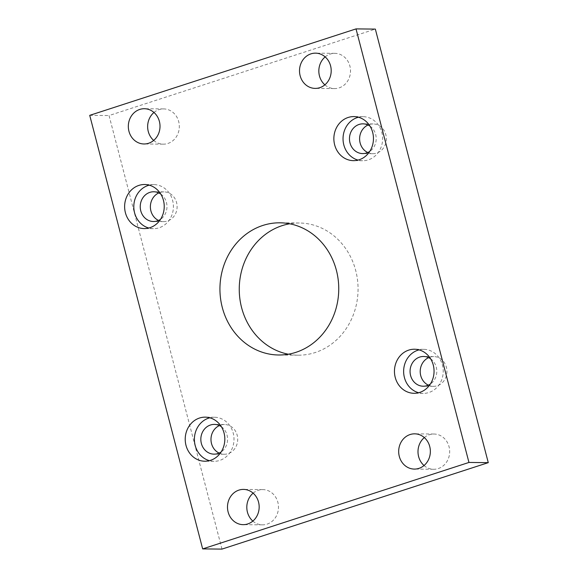 <?xml version="1.0" encoding="UTF-8"?>
<svg xmlns="http://www.w3.org/2000/svg" width="578" height="578" viewBox="0 0 578 578"><rect width="100%" height="100%" fill="white"/><g stroke="black" fill="none" stroke-linecap="round" stroke-linejoin="round"><path stroke-width="0.43" stroke-dasharray="2.89 2.17" d="M288.335 354.213A66.094 59.404 -89.4 0 0 297.988 355.188A66.094 59.404 -89.4 0 0 315.183 352.544A66.094 59.404 -89.4 0 0 357.522 280.041A66.094 59.404 -89.4 0 0 299.332 223.007A66.094 59.404 -89.4 0 0 289.665 223.787M158.531 220.449A14.869 13.366 -89.4 0 0 163.596 221.612A14.869 13.366 -89.4 0 0 167.461 221.02A14.869 13.366 -89.4 0 0 176.991 204.706A14.869 13.366 -89.4 0 0 163.892 191.867A14.869 13.366 -89.4 0 0 160.027 192.467A14.869 13.366 -89.4 0 0 158.813 192.929M160.778 194.071A14.869 13.366 90.6 0 1 160.518 219.351M149.232 185.162A22.029 19.804 90.6 0 1 153.827 184.606A22.029 19.804 90.6 0 1 173.227 203.622A22.029 19.804 90.6 0 1 159.109 227.79A22.029 19.804 90.6 0 1 153.38 228.671A22.029 19.804 90.6 0 1 148.799 228.021M367.767 152.527A14.869 13.366 -89.4 0 0 372.824 153.69A14.869 13.366 -89.4 0 0 376.69 153.091A14.869 13.366 -89.4 0 0 386.22 136.776A14.869 13.366 -89.4 0 0 373.128 123.945A14.869 13.366 -89.4 0 0 369.255 124.537A14.869 13.366 -89.4 0 0 368.041 125.007M370.007 126.148A14.869 13.366 90.6 0 1 369.747 151.422M358.461 117.233A22.029 19.804 90.6 0 1 363.056 116.684A22.029 19.804 90.6 0 1 382.455 135.693A22.029 19.804 90.6 0 1 368.345 159.86A22.029 19.804 90.6 0 1 362.608 160.742A22.029 19.804 90.6 0 1 358.028 160.099M219.134 453.087A14.869 13.366 -89.4 0 0 224.192 454.25A14.869 13.366 -89.4 0 0 228.057 453.658A14.869 13.366 -89.4 0 0 237.587 437.344A14.869 13.366 -89.4 0 0 224.495 424.512A14.869 13.366 -89.4 0 0 220.623 425.105A14.869 13.366 -89.4 0 0 219.409 425.567M221.374 426.709A14.869 13.366 90.6 0 1 221.114 451.989M209.828 417.8A22.029 19.804 90.6 0 1 214.424 417.244A22.029 19.804 90.6 0 1 233.823 436.26A22.029 19.804 90.6 0 1 219.712 460.428A22.029 19.804 90.6 0 1 213.976 461.309A22.029 19.804 90.6 0 1 209.395 460.659M428.363 385.165A14.869 13.366 -89.4 0 0 433.421 386.328A14.869 13.366 -89.4 0 0 437.293 385.728A14.869 13.366 -89.4 0 0 446.816 369.414A14.869 13.366 -89.4 0 0 433.724 356.583A14.869 13.366 -89.4 0 0 429.851 357.182A14.869 13.366 -89.4 0 0 428.645 357.645M430.603 358.786A14.869 13.366 90.6 0 1 430.35 384.059M419.064 349.871A22.029 19.804 90.6 0 1 423.652 349.322A22.029 19.804 90.6 0 1 443.051 368.331A22.029 19.804 90.6 0 1 428.941 392.498A22.029 19.804 90.6 0 1 423.204 393.38A22.029 19.804 90.6 0 1 418.624 392.737M153.683 140.418A17.629 15.844 -89.4 0 0 163.307 144.168A17.629 15.844 -89.4 0 0 167.887 143.467A17.629 15.844 -89.4 0 0 179.18 124.133A17.629 15.844 -89.4 0 0 163.661 108.917A17.629 15.844 -89.4 0 0 159.073 109.625A17.629 15.844 -89.4 0 0 153.965 112.479M324.872 84.843A17.629 15.844 -89.4 0 0 334.496 88.593A17.629 15.844 -89.4 0 0 339.076 87.892A17.629 15.844 -89.4 0 0 350.369 68.558A17.629 15.844 -89.4 0 0 334.85 53.342A17.629 15.844 -89.4 0 0 330.262 54.05A17.629 15.844 -89.4 0 0 325.154 56.904M252.846 521.096A17.629 15.844 -89.4 0 0 262.463 524.853A17.629 15.844 -89.4 0 0 267.05 524.145A17.629 15.844 -89.4 0 0 278.343 504.811A17.629 15.844 -89.4 0 0 262.824 489.602A17.629 15.844 -89.4 0 0 258.236 490.31A17.629 15.844 -89.4 0 0 253.128 493.157M424.035 465.521A17.629 15.844 -89.4 0 0 433.652 469.278A17.629 15.844 -89.4 0 0 438.24 468.57A17.629 15.844 -89.4 0 0 449.532 449.236A17.629 15.844 -89.4 0 0 434.013 434.027A17.629 15.844 -89.4 0 0 429.425 434.728A17.629 15.844 -89.4 0 0 424.317 437.582M221.974 549.1L109.047 115.549L375.339 29.095M89.727 115.347L109.047 115.549M299.332 223.007L280.012 222.812M163.892 191.867L153.755 191.766M153.827 184.606L144.652 184.512M373.128 123.945L362.984 123.844M363.056 116.684L353.881 116.59M224.495 424.512L214.351 424.404M214.424 417.244L205.248 417.15M433.724 356.583L423.58 356.481M423.652 349.322L414.484 349.228M163.661 108.917L144.348 108.722M334.85 53.342L315.537 53.147M262.824 489.602L243.504 489.407M434.013 434.027L414.693 433.832M433.652 469.278L414.339 469.083M262.463 524.853L243.15 524.658M334.496 88.593L315.176 88.398M163.307 144.168L143.987 143.973M423.204 393.38L414.036 393.293M433.421 386.328L423.284 386.22M213.976 461.309L204.8 461.215M224.192 454.25L214.048 454.149M362.608 160.742L353.433 160.648M372.824 153.69L362.681 153.582M153.38 228.671L144.204 228.577M163.596 221.612L153.452 221.511M297.988 355.188L278.668 354.993"/><path stroke-width="0.87" d="M289.665 223.787A66.094 59.404 -89.4 0 0 282.129 225.651A66.094 59.404 -89.4 0 0 239.335 292.786A66.094 59.404 -89.4 0 0 288.335 354.213M262.817 225.456A66.094 59.404 90.6 0 1 280.012 222.812A66.094 59.404 90.6 0 1 338.209 279.846A66.094 59.404 90.6 0 1 295.871 352.349A66.094 59.404 90.6 0 1 278.668 354.993A66.094 59.404 90.6 0 1 220.478 297.959A66.094 59.404 90.6 0 1 262.817 225.456M160.518 219.351A14.869 13.366 90.6 0 1 157.324 220.912A14.869 13.366 90.6 0 1 153.452 221.511A14.869 13.366 90.6 0 1 140.36 208.68A14.869 13.366 90.6 0 1 149.883 192.366A14.869 13.366 90.6 0 1 153.755 191.766A14.869 13.366 90.6 0 1 160.778 194.071M148.799 228.021A22.029 19.804 90.6 0 1 133.807 207.09A22.029 19.804 90.6 0 1 148.091 185.487A22.029 19.804 90.6 0 1 149.232 185.162M138.922 185.394A22.029 19.804 90.6 0 1 144.652 184.512A22.029 19.804 90.6 0 1 164.051 203.528A22.029 19.804 90.6 0 1 149.94 227.696A22.029 19.804 90.6 0 1 144.204 228.577A22.029 19.804 90.6 0 1 124.805 209.561A22.029 19.804 90.6 0 1 138.922 185.394M369.747 151.422A14.869 13.366 90.6 0 1 366.553 152.989A14.869 13.366 90.6 0 1 362.681 153.582A14.869 13.366 90.6 0 1 349.589 140.75A14.869 13.366 90.6 0 1 359.119 124.436A14.869 13.366 90.6 0 1 362.984 123.844A14.869 13.366 90.6 0 1 370.007 126.148M358.028 160.099A22.029 19.804 90.6 0 1 343.036 139.168A22.029 19.804 90.6 0 1 357.327 117.565A22.029 19.804 90.6 0 1 358.461 117.233M348.151 117.471A22.029 19.804 90.6 0 1 353.881 116.59A22.029 19.804 90.6 0 1 373.28 135.599A22.029 19.804 90.6 0 1 359.169 159.766A22.029 19.804 90.6 0 1 353.433 160.648A22.029 19.804 90.6 0 1 334.041 141.639A22.029 19.804 90.6 0 1 348.151 117.471M221.114 451.989A14.869 13.366 90.6 0 1 217.92 453.549A14.869 13.366 90.6 0 1 214.048 454.149A14.869 13.366 90.6 0 1 200.956 441.317A14.869 13.366 90.6 0 1 210.479 425.003A14.869 13.366 90.6 0 1 214.351 424.404A14.869 13.366 90.6 0 1 221.374 426.709M209.395 460.659A22.029 19.804 90.6 0 1 194.403 439.728A22.029 19.804 90.6 0 1 208.694 418.125A22.029 19.804 90.6 0 1 209.828 417.8M199.518 418.031A22.029 19.804 90.6 0 1 205.248 417.15A22.029 19.804 90.6 0 1 224.647 436.166A22.029 19.804 90.6 0 1 210.536 460.334A22.029 19.804 90.6 0 1 204.8 461.215A22.029 19.804 90.6 0 1 185.401 442.206A22.029 19.804 90.6 0 1 199.518 418.031M430.35 384.059A14.869 13.366 90.6 0 1 427.149 385.627A14.869 13.366 90.6 0 1 423.284 386.22A14.869 13.366 90.6 0 1 410.185 373.388A14.869 13.366 90.6 0 1 419.715 357.074A14.869 13.366 90.6 0 1 423.58 356.481A14.869 13.366 90.6 0 1 430.603 358.786M418.624 392.737A22.029 19.804 90.6 0 1 403.632 371.806A22.029 19.804 90.6 0 1 417.923 350.203A22.029 19.804 90.6 0 1 419.064 349.871M408.747 350.109A22.029 19.804 90.6 0 1 414.484 349.228A22.029 19.804 90.6 0 1 433.876 368.237A22.029 19.804 90.6 0 1 419.765 392.404A22.029 19.804 90.6 0 1 414.036 393.293A22.029 19.804 90.6 0 1 394.637 374.277A22.029 19.804 90.6 0 1 408.747 350.109M139.76 109.43A17.629 15.844 90.6 0 1 144.348 108.722A17.629 15.844 90.6 0 1 159.868 123.93A17.629 15.844 90.6 0 1 148.575 143.272A17.629 15.844 90.6 0 1 143.987 143.973A17.629 15.844 90.6 0 1 128.468 128.764A17.629 15.844 90.6 0 1 139.76 109.43M310.95 53.855A17.629 15.844 90.6 0 1 315.537 53.147A17.629 15.844 90.6 0 1 331.057 68.356A17.629 15.844 90.6 0 1 319.764 87.69A17.629 15.844 90.6 0 1 315.176 88.398A17.629 15.844 90.6 0 1 299.657 73.189A17.629 15.844 90.6 0 1 310.95 53.855M238.924 490.108A17.629 15.844 90.6 0 1 243.504 489.407A17.629 15.844 90.6 0 1 259.023 504.616A17.629 15.844 90.6 0 1 247.738 523.95A17.629 15.844 90.6 0 1 243.15 524.658A17.629 15.844 90.6 0 1 227.631 509.442A17.629 15.844 90.6 0 1 238.924 490.108M410.113 434.533A17.629 15.844 90.6 0 1 414.693 433.832A17.629 15.844 90.6 0 1 430.213 449.041A17.629 15.844 90.6 0 1 418.927 468.375A17.629 15.844 90.6 0 1 414.339 469.083A17.629 15.844 90.6 0 1 398.82 453.867A17.629 15.844 90.6 0 1 410.113 434.533M424.317 437.582A17.629 15.844 -89.4 0 0 424.035 465.521M253.128 493.157A17.629 15.844 -89.4 0 0 252.846 521.096M325.154 56.904A17.629 15.844 -89.4 0 0 324.872 84.843M153.965 112.479A17.629 15.844 -89.4 0 0 153.683 140.418M428.645 357.645A14.869 13.366 -89.4 0 0 420.206 371.322A14.869 13.366 -89.4 0 0 428.363 385.165M219.409 425.567A14.869 13.366 -89.4 0 0 210.977 439.244A14.869 13.366 -89.4 0 0 219.134 453.087M368.041 125.007A14.869 13.366 -89.4 0 0 359.61 138.684A14.869 13.366 -89.4 0 0 367.767 152.527M158.813 192.929A14.869 13.366 -89.4 0 0 150.381 206.606A14.869 13.366 -89.4 0 0 158.531 220.449M202.661 548.905L468.953 462.451L356.026 28.9L89.727 115.347L202.661 548.905L221.974 549.1L488.273 462.653L375.339 29.095L356.026 28.9M468.953 462.451L488.273 462.653"/></g></svg>
